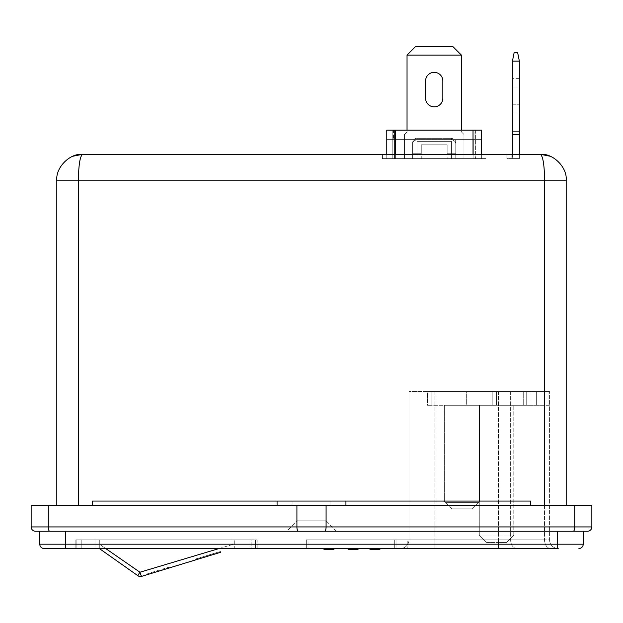 <?xml version="1.0" encoding="UTF-8"?>
<svg xmlns="http://www.w3.org/2000/svg" width="623" height="623" viewBox="0 0 623 623"><rect width="100%" height="100%" fill="white"/><g stroke="black" fill="none" stroke-linecap="round" stroke-linejoin="round"><path stroke-width="0.47" stroke-dasharray="3.12 2.34" d="M216.251 552.71L199.749 557.741L199.991 558.566L216.493 553.535L216.251 552.71L199.749 557.741M220.371 551.448L220.62 552.282L195.871 559.828L195.622 559.002L220.371 551.448L195.622 559.002M512.449 78.373L512.449 87.002L519.348 87.002L519.348 78.373L519.348 112.88L519.348 87.002L512.449 87.002L512.449 78.373L519.348 78.373M336.085 531.248L326.164 520.805L311.5 520.805L326.164 520.805L326.164 505.37L296.836 505.37L326.164 505.37L296.836 505.37L326.164 505.37L326.164 520.805L296.836 520.805L326.164 520.805L336.085 531.248L286.915 531.248L336.085 531.248L286.915 531.248L311.5 531.248L286.915 531.248L296.836 520.805L296.836 505.37L296.836 520.805L311.5 520.805L296.836 520.805L286.915 531.248M536.644 405.308L523.702 405.308L523.702 391.509L549.579 391.509L523.702 391.509L548.03 391.509L523.702 391.509L523.702 405.308L549.579 405.308L549.579 539.876L544.525 539.876L549.579 539.876L549.579 391.509L549.579 405.308L536.644 405.308L548.03 405.308L548.03 391.509L408.976 391.509L548.03 391.509L548.03 405.308L536.644 405.308L536.644 391.509L536.644 405.308M330.906 501.056L330.906 505.37L292.094 505.37L330.906 505.37L292.094 505.37L330.906 505.37L330.906 501.056L292.094 501.056L292.094 505.37L292.094 501.056L330.906 501.056M375.755 549.361L369.945 549.361L379.921 549.361L369.945 549.361L379.921 549.361L369.945 549.361L379.921 549.361L369.945 549.361L379.68 549.361L379.68 548.505L369.945 548.505L379.921 548.505L369.945 548.505L379.921 548.505L369.945 548.505L379.68 548.505L379.68 549.361L370.187 549.361L379.68 549.361L376.635 549.361L379.68 549.361L379.68 548.505L379.68 549.361L379.68 548.505L379.68 549.361L370.187 549.361L370.187 548.505L379.921 548.505L370.187 548.505L370.187 549.361L370.187 548.505L370.187 549.361L379.68 549.361L379.68 548.505L379.68 549.361L370.187 549.361L370.187 548.505L370.187 549.361L377.67 549.361L377.67 548.505L377.67 549.361L370.187 549.361L370.187 548.505L370.187 549.361L371.16 549.361L371.16 548.505L378.706 548.505L371.16 548.505L378.706 548.505L371.16 548.505L371.16 549.361L374.08 549.361L374.08 548.505L374.08 549.361L375.054 549.361L375.054 548.505L375.054 549.361L378.706 549.361L378.706 548.505L378.706 549.361L379.68 549.361L379.68 548.505L379.68 549.361L370.187 549.361L379.68 549.361L379.68 548.505L379.68 549.361L370.187 549.361L370.187 548.505L370.187 549.361L370.187 548.505L370.187 549.361L378.706 549.361L371.16 549.361L371.16 548.505L371.16 549.361L371.16 548.505L371.16 549.361L374.08 549.361L374.08 548.505L374.08 549.361L375.054 549.361L375.054 548.505L375.054 549.361L375.054 548.505L375.054 549.361L378.706 549.361L378.706 548.505L378.706 549.361L378.706 548.505L378.706 549.361L379.68 549.361L379.68 548.505L379.68 549.361L370.187 549.361L370.187 548.505L370.187 549.361L371.16 549.361L371.16 548.505L371.16 549.361L374.08 549.361L374.08 548.505L374.08 549.361L375.054 549.361L375.054 548.505L375.054 549.361L379.68 549.361L379.68 548.505L379.68 549.361L370.187 549.361L370.187 548.505L370.187 549.361L375.918 549.361L370.187 549.361L370.187 548.505L370.187 549.361L375.871 549.361L370.187 549.361L370.187 548.505L370.187 549.361L379.68 549.361L379.68 548.505L379.68 549.361L370.187 549.361L379.68 549.361L379.68 548.505L379.68 549.361L370.187 549.361L370.187 548.505L370.187 549.361L370.187 548.505L370.187 549.361L378.706 549.361L375.178 549.361L378.706 549.361L378.706 548.505L378.706 549.361L378.706 548.505L378.706 549.361L379.68 549.361L379.68 548.505L379.68 549.361L370.187 549.361L370.187 548.505L370.187 549.361L374.205 549.361L371.16 549.361L371.16 548.505L371.16 549.361L371.16 548.505L371.16 549.361L374.08 549.361L374.08 548.505L374.08 549.361L375.054 549.361L375.054 548.505L375.054 549.361L378.706 549.361L378.706 548.505L378.706 549.361L379.68 549.361L379.68 548.505L379.68 549.361L370.187 549.361L370.529 548.505L370.529 549.361L379.68 549.361L379.68 548.505L379.68 549.361L370.187 549.361L370.187 548.505L370.187 549.361L370.187 548.505L370.187 549.361L378.706 549.361L378.465 548.505L378.465 549.361L371.433 549.361L371.433 548.505L371.16 549.361L371.16 548.505L371.16 549.361L371.16 548.505L371.16 549.361L374.08 549.361L374.08 548.505L374.08 549.361L375.054 549.361L375.054 548.505L375.054 549.361L375.054 548.505L375.054 549.361L378.706 549.361L378.706 548.505L378.706 549.361L378.706 548.505L378.706 549.361L379.68 549.361L379.68 548.505L379.68 549.361L375.755 549.361L375.755 548.505M352.377 549.361L357.789 549.361L357.789 548.505L348.296 548.505L358.03 548.505L348.296 548.505L357.789 548.505L348.296 548.505L357.789 548.505L357.789 549.361L348.296 549.361L348.296 548.505L348.296 549.361L349.269 549.361L349.269 548.505L352.454 548.505L349.269 548.505L352.447 548.505L349.269 548.505L349.269 549.361L352.19 549.361L352.19 548.505L352.19 549.361L353.163 549.361L353.163 548.505L353.163 549.361L356.815 549.361L356.815 548.505L356.815 549.361L357.789 549.361L357.789 548.505L357.789 549.361L357.789 548.505L357.789 549.361L350.944 549.361L350.944 548.505L350.959 549.361L357.789 549.361L357.789 548.505L357.789 549.361L350.959 549.361L357.789 549.361L357.789 548.505L357.789 549.361L348.296 549.361L348.296 548.505L348.296 549.361L357.789 549.361L348.296 549.361L348.296 548.505L348.296 549.361L356.083 549.361L356.083 548.505L356.083 549.361L348.296 549.361L357.789 549.361L357.789 548.505L357.789 549.361L348.296 549.361L348.296 548.505L348.296 549.361L348.296 548.505L348.296 549.361L356.815 549.361L356.815 548.505L356.815 549.361L357.789 549.361L357.789 548.505L357.789 549.361L353.28 549.361L353.28 548.505L353.28 549.361L348.296 549.361L348.296 548.505L348.296 549.361L357.789 549.361L357.789 548.505L357.789 549.361L348.296 549.361L348.296 548.505L348.296 549.361L352.377 549.361L352.377 548.505M358.03 548.505L348.055 548.505L358.03 548.505L348.055 548.505L358.03 548.505L354.028 548.505L358.03 548.505L358.03 549.361L348.055 549.361L358.03 549.361L358.03 548.505L358.03 549.361L356.029 549.361L356.029 548.505L356.029 549.361L348.296 549.361L348.296 548.505L348.296 549.361L350.835 549.361L350.842 548.505L350.835 549.361L353.405 549.361L353.405 548.505L353.405 549.361L357.789 549.361L348.296 549.361L348.296 548.505L348.296 549.361L348.296 548.505L348.296 549.361L358.03 549.361L349.028 549.361L353.077 549.361L353.085 548.505L349.028 548.505L357.057 548.505L349.028 548.505L353.077 548.505L353.077 549.361L348.055 549.361L348.055 548.505M326.257 549.361L333.702 549.361L333.702 548.505L323.976 548.505L333.951 548.505L323.976 548.505L333.951 548.505L323.976 548.505L333.951 548.505L323.976 548.505L333.951 548.505L323.976 548.505L333.702 548.505L333.702 549.361L324.217 549.361L324.217 548.505L333.951 548.505L324.217 548.505L324.217 549.361L329.949 549.361L324.217 549.361L324.217 548.505L324.217 549.361L329.902 549.361L324.217 549.361L324.217 548.505L324.217 549.361L325.19 549.361L325.19 548.505L325.19 549.361L328.111 549.361L328.111 548.505L328.111 549.361L329.084 549.361L329.084 548.505L329.084 549.361L332.729 549.361L332.729 548.505L332.729 549.361L333.702 549.361L333.702 548.505L333.702 549.361L333.702 548.505L333.702 549.361L326.257 549.361L326.257 548.505M308.05 548.505L407.247 548.505L308.05 548.505L308.05 539.876L394.312 539.876L308.05 539.876L308.05 548.505M512.449 61.124L514.17 52.496L517.62 52.496L519.348 61.124L512.449 61.124L512.449 158.6L519.348 158.6L519.348 154.286L519.348 158.6L519.348 154.286L506.842 154.286L519.348 154.286L506.842 154.286L506.842 158.6L511.156 158.6L506.842 158.6L506.842 154.286M512.449 154.286L512.449 158.6L519.348 158.6L519.348 61.124M519.348 158.6L511.156 158.6L511.156 154.286L511.156 158.6L511.156 154.286L511.156 158.6L519.348 158.6M35.464 531.248L587.536 531.248A4.314 4.314 0 0 0 591.85 526.933L591.85 505.37L31.15 505.37L31.15 526.933A4.314 4.314 0 0 0 35.464 531.248M65.656 531.248L583.221 531.248L557.344 531.248L557.344 544.191L65.656 544.191L65.656 531.248M394.53 158.6L475.614 158.6L392.802 158.6L475.614 158.6L394.53 158.6L394.53 139.622L393.487 139.622L473.885 139.622L394.53 139.622L394.53 158.6L394.53 130.137L475.614 130.137L392.802 130.137L394.53 130.137L392.802 130.137L392.802 158.6L392.802 130.137L393.487 130.137L393.487 139.622L474.928 139.622L393.487 139.622L393.487 130.137L474.928 130.137L474.928 139.622L474.928 130.137L475.614 130.137L475.614 158.6L475.614 130.137L394.53 130.137L394.53 158.6M451.457 158.6L404.444 158.6L463.964 158.6L451.457 158.6L463.964 158.6L463.964 134.443L463.964 158.6L404.444 158.6L416.958 158.6L416.958 141.351L451.457 141.351L451.457 158.6L416.958 158.6L416.958 141.351L416.958 158.6L416.958 141.351L451.457 141.351L451.457 158.6L451.457 141.351L416.958 141.351L451.457 141.351L451.457 158.6M425.579 80.967A8.629 8.629 0 0 1 434.208 72.338A8.629 8.629 0 0 1 442.836 80.967L442.836 98.216A8.629 8.629 0 0 1 434.208 106.844A8.629 8.629 0 0 1 425.579 98.216L425.579 80.967A8.629 8.629 0 0 1 434.208 72.338A8.629 8.629 0 0 1 442.836 80.967L442.836 98.216A8.629 8.629 0 0 1 434.208 106.844A8.629 8.629 0 0 1 425.579 98.216L425.579 80.967L425.579 98.216M461.378 130.137L461.378 55.089L452.75 46.46L415.658 46.46L407.037 55.089L461.378 55.089L452.75 46.46L415.658 46.46L407.037 55.089L407.037 131.858L404.444 134.443L404.444 158.6L404.444 134.443L404.444 158.6L404.444 134.443L407.037 131.858L404.444 134.443L407.037 131.858L407.037 130.137M461.378 55.089L461.378 131.858L463.964 134.443L463.964 158.6L463.964 134.443L461.378 131.858L463.964 134.443L461.378 131.858L461.378 55.089L452.75 46.46L415.658 46.46L407.037 55.089L407.037 131.858L407.037 55.089M395.387 154.356L395.387 130.137L395.387 158.6L386.766 158.6L386.766 139.622L481.649 139.622L386.766 139.622L386.766 130.137L473.028 130.137L386.766 130.137L386.766 139.622L481.649 139.622L481.649 130.137L386.766 130.137L386.766 158.6L386.766 154.356L386.766 158.6L485.963 158.6L481.649 158.6L481.649 130.137L473.028 130.137L481.649 130.137L481.649 139.622L386.766 139.622L386.766 158.6L395.387 158.6L382.452 158.6L412.644 158.6L412.644 142.324A4.314 4.003 -0 0 1 416.958 138.329A4.314 4.003 -0 0 0 412.644 142.324L412.644 153.749L421.265 153.749L421.265 144.801L447.143 144.801L421.265 144.801L421.265 158.6L412.644 158.6L412.644 143.944A4.314 4.003 180 0 1 416.958 139.941L451.457 139.941L451.457 138.329L451.457 139.941A4.314 4.003 180 0 1 455.771 143.944L455.771 142.324A4.314 4.003 -0 0 0 451.457 138.329A4.314 4.003 -0 0 1 455.771 142.324L455.771 158.6L455.771 154.286L455.771 158.6L447.143 158.6L485.963 158.6L455.771 158.6L455.771 143.944A4.314 4.003 180 0 0 451.457 139.941L416.958 139.941A4.314 4.003 180 0 0 412.644 143.944L412.644 153.749L421.265 153.749L421.265 154.286L421.265 144.801L421.265 158.6L412.644 158.6L412.644 154.286L421.265 154.286L412.644 154.286L412.644 153.749L412.644 154.286L382.452 154.286L481.649 154.356L481.649 158.6L386.766 158.6L412.644 158.6L412.644 154.286L386.766 154.286L386.766 158.6L382.452 158.6L481.649 158.6L481.649 154.356L485.963 154.286L447.143 154.286L481.649 154.286L481.649 158.6L481.649 154.286M395.387 130.137L395.387 158.6L481.649 158.6L481.649 154.356M492.217 405.308L427.518 405.308L496.531 405.308L492.217 405.308L492.217 391.509L496.531 391.509L427.518 391.509L492.217 391.509L492.217 405.308M479.71 405.308L444.339 405.308L479.71 405.308L444.339 405.308L479.71 405.308L479.71 501.492L479.71 405.308L479.71 501.492L478.846 502.348L479.71 501.492L479.71 405.308M427.518 405.308L431.832 405.308L427.518 405.308L427.518 391.509L431.832 391.509L427.518 391.509L427.518 405.308M466.339 405.308L526.723 405.308L462.025 405.308L466.339 405.308L466.339 391.509L531.037 391.509L462.025 391.509L466.339 391.509L466.339 405.308M531.037 405.308L526.723 405.308L531.037 405.308L531.037 391.509L531.037 405.308M479.282 405.308L513.78 405.308L479.282 405.308L479.282 535.134L479.282 405.308M234.731 548.505L94.984 548.505L234.731 548.505L234.731 539.876L234.731 548.505M251.116 548.505L76.87 548.505L255.43 548.505L251.116 548.505L251.116 539.876L76.87 539.876L255.43 539.876L251.116 539.876L251.116 548.505M530.601 505.37L345.929 505.37L544.619 505.37L530.601 505.37L530.601 501.056L92.399 501.056L530.601 501.056L92.399 501.056L92.399 505.37L78.381 505.37L277.071 505.37L92.399 505.37M78.381 505.37L78.381 180.164L56.81 180.164L56.81 505.37L78.381 505.37L56.81 505.37M566.19 505.37L566.19 180.164L544.619 180.164L544.619 505.37L566.19 505.37L544.619 505.37M550.21 156.256L540.312 154.286C542.913 155.929 544.346 164.558 544.619 180.164L78.381 180.164C78.654 164.558 80.087 155.929 82.688 154.286L72.86 156.225M345.929 505.37L277.071 505.37L345.929 505.37L345.929 501.056M485.963 158.6L485.963 154.286L485.963 158.6M382.452 158.6L382.452 154.286L382.452 158.6M451.457 138.329L416.958 138.329L416.958 139.941L416.958 138.329L451.457 138.329M455.771 142.324L455.771 154.286L455.771 153.749L447.143 153.749L447.143 154.286L447.143 153.749L455.771 153.749L455.771 142.324M447.143 144.801L447.143 153.749L447.143 144.801L421.265 144.801L447.143 144.801L447.143 158.6L447.143 144.801M44.093 548.505A4.314 4.314 0 0 1 39.779 544.191L65.656 544.191L65.656 548.505L44.093 548.505A4.314 4.314 0 0 1 39.779 544.191L39.779 531.248M65.656 548.505L557.344 548.505L400.348 548.505L557.344 548.505L557.344 544.191L583.221 544.191A4.314 4.314 0 0 1 578.907 548.505A4.314 4.314 0 0 0 583.221 544.191L583.221 531.248M396.033 548.505L306.321 548.505L396.033 548.505L396.033 539.876L306.321 539.876L306.321 548.505L306.321 539.876L396.033 539.876L396.033 548.505L396.033 539.876L408.976 539.876L396.033 539.876L396.033 548.505M257.159 548.505L75.142 548.505L257.159 548.505L257.159 539.876L75.142 539.876L257.159 539.876L257.159 548.505M557.344 548.505L558.208 548.505A8.629 8.629 0 0 1 549.579 539.876A8.629 8.629 0 0 0 558.208 548.505A8.629 8.629 0 0 1 549.579 539.876M75.142 539.876L75.142 548.505L75.142 539.876M76.87 539.876L76.87 548.505L76.87 539.876M255.43 539.876L255.43 548.505L255.43 539.876M94.984 539.876L94.984 548.505L94.984 539.876L234.731 539.876L94.984 539.876M99.298 548.505L99.298 544.105L99.298 548.505M219.21 548.505L233.002 544.377L233.002 548.505L233.002 539.876L233.002 544.377L139.941 572.226L99.298 544.105L99.298 539.876L233.002 539.876L99.298 539.876L99.298 544.105L105.645 548.505M148.009 574.422L168.638 568.129L148.009 574.422L147.768 573.596L148.009 574.422M140.432 576.54A4.314 4.314 0 0 1 137.948 575.753A4.314 0.405 125.2 0 1 139.941 572.226A4.314 0.467 -107 0 0 141.694 576.353M408.976 391.509L408.976 539.876A8.629 8.629 0 0 1 400.348 548.505A8.629 8.629 0 0 0 408.976 539.876L544.525 539.876L408.976 539.876L408.976 391.509M462.025 405.308L462.025 391.509L462.025 405.308M496.531 405.308L496.531 391.509L496.531 405.308M513.78 535.134L512.924 535.99L480.138 535.99L479.282 535.134L480.138 535.99L512.924 535.99L513.78 535.134L513.78 405.308L513.78 535.134M486.61 542.462L506.452 542.462L486.61 542.462L480.138 535.99L486.61 542.462M444.339 501.492L444.339 405.308L444.339 501.492L445.204 502.348L478.846 502.348L445.204 502.348L444.339 501.492L445.204 502.348L478.846 502.348L479.71 501.492L478.846 502.348L445.204 502.348L444.339 501.492L444.339 405.308L444.339 501.492M451.675 508.82L472.374 508.82L451.675 508.82L472.374 508.82L451.675 508.82L445.204 502.348L451.675 508.82M472.374 508.82L478.846 502.348L472.374 508.82M506.452 542.462L512.924 535.99L506.452 542.462M407.247 539.876L394.312 539.876L407.247 539.876L407.247 548.505L407.247 539.876M394.312 539.876L394.312 548.505L394.312 539.876M481.649 139.622L481.649 158.6L481.649 139.622M392.802 130.137L392.802 158.6L392.802 130.137M475.614 130.137L475.614 158.6L475.614 130.137M442.836 80.967L442.836 98.216M512.449 87.002L512.449 104.251L512.449 87.002M512.449 104.251L512.449 112.88L512.449 104.251L519.348 104.251L512.449 104.251M512.449 134.443L519.348 134.443M512.449 131.858L519.348 131.858M400.348 548.505A8.629 8.629 0 0 0 408.976 539.876A8.629 8.629 0 0 1 400.348 548.505A8.629 8.629 0 0 0 408.976 539.876M168.389 567.304L168.638 568.129L168.389 567.304L147.768 573.596L168.389 567.304M331.685 549.361L323.976 549.361L333.951 549.361L323.976 549.361L333.951 549.361L331.95 549.361L331.95 548.505L331.95 549.361L329.949 549.361L333.951 549.361L333.951 548.505L333.951 549.361L324.217 549.361L324.217 548.505L324.217 549.361L333.702 549.361L324.217 549.361L324.217 548.505L324.217 549.361L331.685 549.361L331.685 548.505M328.298 549.361L333.951 549.361L328.967 549.361L333.951 549.361L331.272 549.361L332.978 549.361L331.35 549.361L331.374 548.505L324.949 548.505L332.978 548.505L328.952 548.505L332.978 548.505L331.35 548.505L331.366 549.361L324.949 549.361L324.949 548.505L328.96 548.505L324.949 548.505L324.949 549.361L332.978 549.361L332.978 548.505L332.978 549.361L328.952 549.361L328.96 548.505L328.96 549.361L324.217 549.361L324.217 548.505L324.217 549.361L324.217 548.505L324.217 549.361L329.193 549.361L329.193 548.505L329.193 549.361L324.217 549.361L324.217 548.505L324.217 549.361L328.298 549.361L328.298 548.505M331.125 549.361L324.217 549.361L333.702 549.361L324.217 549.361L331.179 549.361L331.163 548.505L331.179 549.361L324.217 549.361L324.217 548.505L324.217 549.361L324.217 548.505L324.217 549.361L331.125 549.361L331.125 548.505M331.872 549.361L331.872 548.505L331.872 549.361L331.397 549.361L331.381 548.505L331.397 549.361L331.381 548.505L331.397 549.361L333.951 549.361L333.951 548.505L333.951 549.361L333.951 548.505L333.951 549.361L331.872 549.361M330.572 549.361L323.976 549.361L333.702 549.361L324.217 549.361L333.702 549.361L324.217 549.361L333.702 549.361L324.949 549.361L328.321 549.361L328.321 548.505L328.321 549.361L332.978 549.361L332.978 548.505L332.978 549.361L330.572 549.361L330.572 548.505M327.371 549.361L327.371 548.505L327.371 549.361M326.148 549.361L326.148 548.505L326.148 549.361M331.693 549.361L323.976 549.361L328.967 549.361L323.976 549.361L326.164 549.361L326.164 548.505L326.187 549.361L326.164 548.505L326.187 549.361L324.949 549.361L324.949 548.505L324.949 549.361L332.978 549.361L332.978 548.505L332.978 549.361L331.374 549.361L331.35 548.505L331.374 549.361L324.217 549.361L324.217 548.505L324.217 549.361L324.217 548.505L324.217 549.361L324.217 548.505L324.217 549.361L324.217 548.505L324.217 549.361L324.217 548.505L324.217 549.361L328.111 549.361L328.111 548.505L328.111 549.361L324.217 549.361L324.217 548.505L324.217 549.361L324.217 548.505L324.217 549.361L333.702 549.361L333.702 548.505L333.702 549.361L333.702 548.505L333.702 549.361L333.702 548.505L333.702 549.361L333.702 548.505L333.702 549.361L333.702 548.505L333.702 549.361L333.702 548.505L333.702 549.361L333.702 548.505L333.702 549.361L333.702 548.505L333.702 549.361L333.702 548.505L333.702 549.361L333.702 548.505L333.702 549.361L324.217 549.361L324.217 548.505L324.217 549.361L331.693 549.361L331.693 548.505M325.58 549.361L325.58 548.505L325.58 549.361M323.976 549.361L323.976 548.505L323.976 549.361M327.636 549.361L327.636 548.505L327.636 549.361M330.439 549.361L330.439 548.505L330.439 549.361M329.006 549.361L329.006 548.505M328.999 549.361L328.967 548.505M332.729 549.361L332.729 548.505M326.452 549.361L326.452 548.505M325.19 549.361L325.19 548.505L325.19 549.361L325.19 548.505L325.19 549.361L325.19 548.505L325.19 549.361L325.19 548.505L325.19 549.361L328.111 549.361L328.111 548.505L328.111 549.361L329.084 549.361L329.084 548.505L329.084 549.361L329.084 548.505L329.084 549.361L333.702 549.361L333.702 548.505L333.702 549.361L324.217 549.361L324.217 548.505L324.217 549.361L325.19 549.361L325.19 548.505M327.137 549.361L327.137 548.505L327.137 549.361M326.873 549.361L326.873 548.505M329.777 549.361L329.777 548.505M326.795 549.361L326.795 548.505M328.477 549.361L328.477 548.505M331.272 549.361L331.272 548.505L331.272 549.361M330.603 549.361L330.603 548.505M327.503 549.361L327.503 548.505M327.682 549.361L327.682 548.505M333.702 548.505L333.702 549.361L324.217 549.361L324.217 548.505M331.163 549.361L331.163 548.505M324.949 549.361L324.949 548.505M331.366 549.361L331.366 548.505M332.978 549.361L332.978 548.505M329.084 549.361L329.084 548.505M328.111 549.361L328.111 548.505M353.249 549.361L353.249 548.505M348.444 549.361L348.444 548.505M357.789 548.505L357.789 549.361L357.789 548.505L357.789 549.361L357.789 548.505L357.789 549.361L348.296 549.361L357.789 549.361L349.269 549.361L349.269 548.505L349.269 549.361L349.269 548.505L349.269 549.361L352.431 549.361L352.431 548.505L352.454 549.361L349.269 549.361L349.269 548.505L349.269 549.361L349.269 548.505L349.269 549.361L352.19 549.361L352.19 548.505L352.19 549.361L352.19 548.505L352.19 549.361L353.163 549.361L353.163 548.505L353.163 549.361L353.163 548.505L353.163 549.361L356.815 549.361L356.815 548.505L356.815 549.361L356.815 548.505L356.815 549.361L357.789 549.361L353.405 549.361L357.789 549.361L357.789 548.505L357.789 549.361L357.789 548.505L357.789 549.361L357.789 548.505L357.789 549.361L357.789 548.505L357.789 549.361L350.336 549.361L350.336 548.505L350.336 549.361L357.789 549.361L348.296 549.361L348.296 548.505L348.296 549.361L353.981 549.361L348.296 549.361L348.296 548.505L348.296 549.361L357.789 549.361L357.789 548.505L357.789 549.361L348.296 549.361L348.296 548.505L348.296 549.361L355.764 549.361L355.764 548.505L355.764 549.361L348.296 549.361L348.296 548.505L348.296 549.361L357.789 549.361L357.789 548.505L357.789 549.361L348.296 549.361L348.296 548.505L348.296 549.361L354.028 549.361L348.296 549.361L348.296 548.505L348.296 549.361L355.242 549.361L355.242 548.505L355.242 549.361L357.057 549.361L357.057 548.505L357.057 549.361L355.46 549.361L355.46 548.505L355.46 549.361L348.296 549.361L348.296 548.505L348.296 549.361L349.269 549.361L349.269 548.505L349.269 549.361L352.19 549.361L352.19 548.505L352.19 549.361L353.163 549.361L353.163 548.505L353.163 549.361L356.815 549.361L356.815 548.505L356.815 549.361L357.789 549.361L357.789 548.505L357.789 549.361L357.789 548.505L357.789 549.361L350.944 549.361L350.944 548.505L350.959 549.361L357.789 549.361L357.789 548.505L357.789 549.361L348.296 549.361L348.296 548.505L348.296 549.361L357.789 549.361L357.789 548.505L357.789 549.361L348.296 549.361L348.296 548.505L348.296 549.361L356.083 549.361L348.296 549.361L348.296 548.505L348.296 549.361L349.269 549.361L349.269 548.505M350.85 549.361L350.85 548.505M348.055 549.361L353.039 549.361L353.039 548.505L353.039 549.361L358.03 549.361M349.028 549.361L349.028 548.505L349.028 549.361L357.057 549.361L349.028 549.361M353.405 549.361L353.405 548.505M348.428 549.361L348.428 548.505M350.835 549.361L350.835 548.505M353.085 549.361L353.085 548.505L353.077 549.361M353.039 549.361L353.039 548.505L353.039 549.361M357.057 549.361L357.057 548.505L357.057 549.361L353.981 549.361L357.057 549.361M349.269 549.361L348.296 549.361L348.296 548.505M372.04 549.361L375.661 549.361L372.04 549.361L372.04 548.505L375.661 548.505L372.04 548.505M376.635 549.361L376.635 548.505L376.635 549.361M375.661 549.361L375.661 548.505L375.661 549.361M369.945 549.361L379.921 549.361L369.945 549.361L369.945 548.505M371.931 549.361L371.931 548.505M374.882 549.361L374.882 548.505L374.898 549.361M378.262 549.361L378.262 548.505M379.921 549.361L379.921 548.505L379.921 549.361M377.935 549.361L377.935 548.505L377.92 549.361M377.367 549.361L377.367 548.505L377.367 549.361M378.948 549.361L378.948 548.505L374.937 548.505L378.948 548.505L378.948 549.361L378.948 548.505L378.948 549.361L378.948 548.505L378.948 549.361L374.937 549.361L374.945 548.505L370.919 548.505L374.937 548.505L374.937 549.361L378.948 549.361L378.948 548.505M370.919 549.361L370.919 548.505L370.919 549.361L370.919 548.505L370.919 549.361L370.919 548.505L370.919 549.361L374.937 549.361L370.919 549.361M372.499 549.361L372.499 548.505M377.85 549.361L377.85 548.505M377.351 549.361L377.343 548.505M374.291 549.361L374.291 548.505M373.348 549.361L373.348 548.505M372.118 549.361L372.118 548.505L372.133 549.361M371.549 549.361L371.549 548.505M372.165 549.361L372.165 548.505M373.605 549.361L373.605 548.505M376.409 549.361L376.409 548.505M377.141 549.361L377.141 548.505M376.985 549.361L376.985 548.505L376.985 549.361M374.563 549.361L374.563 548.505M372.538 549.361L372.538 548.505L372.562 549.361M374.205 549.361L374.205 548.505L374.205 549.361M375.178 549.361L375.178 548.505L375.178 549.361M375.287 549.361L375.287 548.505M373.107 549.361L373.107 548.505L373.107 549.361M372.842 549.361L372.842 548.505M378.706 549.361L378.706 548.505L378.706 549.361M372.764 549.361L372.764 548.505M370.187 549.361L370.187 548.505L370.187 549.361L370.187 548.505L370.187 549.361L370.187 548.505L370.187 549.361L377.67 549.361L370.187 549.361L370.187 548.505L370.187 549.361L379.68 549.361L379.68 548.505M374.446 549.361L374.446 548.505M376.541 549.361L376.541 548.505M377.242 549.361L377.242 548.505L377.242 549.361M376.58 549.361L376.58 548.505M373.473 549.361L373.473 548.505M373.66 549.361L373.66 548.505M371.16 549.361L371.16 548.505L371.16 549.361M374.937 549.361L374.937 548.505L374.937 549.361M377.32 549.361L377.32 548.505M544.525 391.509L544.525 539.876L544.525 391.509M277.071 501.056L277.071 505.37M591.85 526.933L48.283 526.933L48.283 505.37M49.739 531.248A4.314 1.456 -90 0 1 48.283 526.933L31.15 526.933M298.378 531.248A4.314 1.456 -90 0 1 296.914 526.933L296.914 505.37M324.622 531.248A4.314 1.456 -90 0 0 326.086 526.933L326.086 505.37M573.261 531.248A4.314 1.456 -90 0 0 574.718 526.933L574.718 505.37M81.185 539.876L81.185 548.505L81.185 539.876M510.642 391.509L510.642 539.876L510.642 391.509M498.439 391.509L498.439 539.876L498.439 391.509M434.854 391.509L434.854 539.876L434.854 391.509M526.723 405.308L526.723 391.509L526.723 405.308M431.832 405.308L431.832 391.509L431.832 405.308M473.028 130.137L473.028 154.356M473.885 139.622L473.885 158.6L473.885 139.622M434.854 548.505L434.854 539.876L434.854 548.505M498.439 548.505L498.439 539.876L498.439 548.505M516.74 548.505A8.629 6.098 90 0 1 510.642 539.876A8.629 6.098 -90 0 0 516.74 548.505M550.631 548.505A8.629 6.098 90 0 1 544.525 539.876A8.629 6.098 -90 0 0 550.631 548.505M329.949 549.361L329.949 548.505L329.949 549.361M329.902 549.361L329.902 548.505L329.902 549.361M328.921 549.361L328.921 548.505L328.921 549.361M330.198 549.361L330.198 548.505M328.96 549.361L328.96 548.505M352.447 549.361L352.447 548.505L352.447 549.361M354.028 549.361L354.028 548.505L354.028 549.361M353.981 549.361L353.981 548.505L353.981 549.361M375.918 549.361L375.918 548.505L375.918 549.361M375.871 549.361L375.871 548.505L375.871 549.361M376.175 549.361L376.175 548.505M512.449 112.88L519.348 112.88"/><path stroke-width="0.93" d="M199.991 558.566L216.493 553.535M298.378 531.248L35.464 531.248A4.314 4.314 0 0 1 31.15 526.933L31.15 505.37L591.85 505.37L591.85 526.933A4.314 4.314 0 0 1 587.536 531.248L298.378 531.248A4.314 1.456 -90 0 1 296.914 526.933L296.914 505.37M558.208 548.505L44.093 548.505A4.314 4.314 0 0 1 39.779 544.191L557.344 544.191L557.344 531.248L336.085 531.248M286.915 531.248L65.656 531.248L65.656 548.505M386.766 154.286L82.688 154.286L540.312 154.286L519.348 154.286L519.348 61.124L517.62 52.496L514.17 52.496L512.449 61.124L519.348 61.124M56.81 505.37L56.81 180.164C55.657 167.361 69.885 153.133 82.688 154.286C69.885 153.133 55.657 167.361 56.81 180.164L78.381 180.164L78.381 505.37M530.601 505.37L530.601 501.056L92.399 501.056L92.399 505.37M544.619 505.37L544.619 180.164L566.19 180.164C567.343 167.361 553.115 153.133 540.312 154.286C553.115 153.133 567.343 167.361 566.19 180.164L566.19 505.37M506.842 154.286L481.649 154.286M72.79 156.256L82.688 154.286C80.087 155.929 78.654 164.558 78.381 180.164L544.619 180.164C544.346 164.558 542.913 155.929 540.312 154.286L550.202 156.248M39.779 544.191L39.779 531.248M557.344 548.505L557.344 544.191L583.221 544.191L583.221 531.248M583.221 544.191A4.314 4.314 0 0 1 578.907 548.505M105.645 548.505L139.941 572.226A4.314 0.405 125.2 0 0 137.948 575.753L99.298 548.505L137.948 575.753A4.314 4.314 0 0 0 141.694 576.353L195.871 559.828M220.62 552.282L141.694 576.353A4.314 4.314 0 0 1 140.432 576.54A4.314 4.314 0 0 0 141.694 576.353A4.314 0.467 73 0 1 139.941 572.226L219.21 548.505M481.649 154.356L481.649 130.137L386.766 130.137L386.766 154.356M461.378 55.089L407.037 55.089L415.658 46.46L452.75 46.46L461.378 55.089L461.378 130.137M407.037 55.089L407.037 130.137M442.836 98.216A8.629 8.629 0 0 1 434.208 106.844A8.629 8.629 0 0 1 425.579 98.216L425.579 80.967A8.629 8.629 0 0 1 434.208 72.338A8.629 8.629 0 0 1 442.836 80.967L442.836 98.216A8.629 8.629 0 0 1 434.208 106.844A8.629 8.629 0 0 1 425.579 98.216M425.579 80.967A8.629 8.629 0 0 1 434.208 72.338A8.629 8.629 0 0 1 442.836 80.967M512.449 154.286L512.449 61.124M512.449 134.443L519.348 134.443M512.449 131.858L519.348 131.858M323.976 548.505L323.976 549.361L333.951 549.361L333.951 548.505M333.702 549.361L333.702 548.505M332.729 549.361L332.729 548.505M329.084 549.361L329.084 548.505M328.111 549.361L328.111 548.505M325.19 549.361L325.19 548.505M324.217 549.361L324.217 548.505M348.055 548.505L348.055 549.361L348.296 548.505M348.296 549.361L358.03 549.361L358.03 548.505M357.789 549.361L357.789 548.505M349.269 549.361L349.269 548.505M369.945 548.505L369.945 549.361L379.921 549.361L379.921 548.505M379.68 549.361L379.68 548.505M370.187 549.361L370.187 548.505M277.071 501.056L277.071 505.37M345.929 501.056L345.929 505.37M35.464 531.248A4.314 4.314 0 0 1 31.15 526.933L574.718 526.933L574.718 505.37M573.261 531.248A4.314 1.456 -90 0 0 574.718 526.933L591.85 526.933A4.314 4.314 0 0 1 587.536 531.248M324.622 531.248A4.314 1.456 -90 0 0 326.086 526.933L326.086 505.37M49.739 531.248A4.314 1.456 -90 0 1 48.283 526.933L48.283 505.37M137.948 575.753A4.314 4.314 0 0 0 140.432 576.54M395.387 130.137L395.387 154.356M473.028 130.137L473.028 154.356"/></g></svg>
